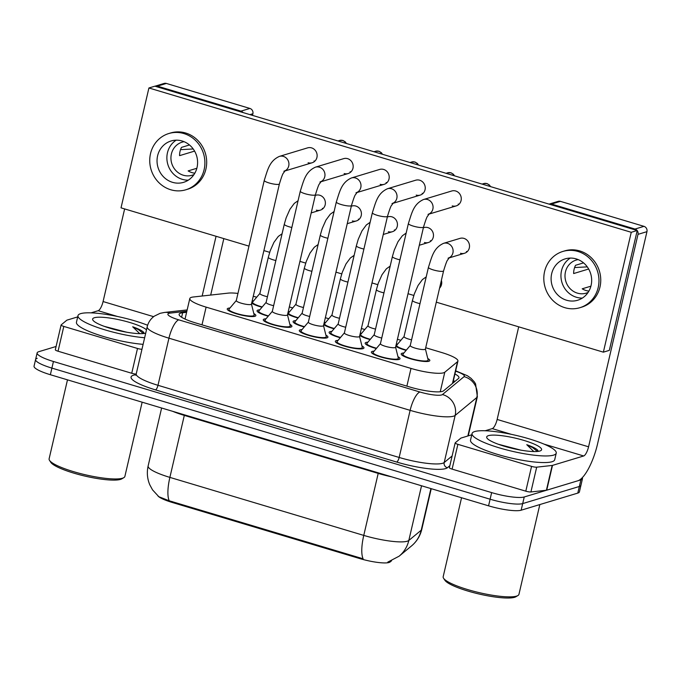 <?xml version="1.0" encoding="UTF-8"?>
<svg xmlns="http://www.w3.org/2000/svg" width="681" height="681" viewBox="0 0 681 681"><rect width="100%" height="100%" fill="white"/><g stroke="black" fill="none" stroke-linecap="round" stroke-linejoin="round"><path stroke-width="1.02" d="M252.149 301.045A14.693 2.775 -166.9 0 1 253.587 300.874M288.182 311.821A14.693 2.775 -166.9 0 1 289.621 311.66M324.216 322.607A14.693 2.775 -166.9 0 1 325.654 322.445M360.258 333.392A14.693 2.775 -166.9 0 1 361.688 333.222M396.291 344.169A14.693 2.775 -166.9 0 1 397.721 344.007M304.254 326.965A14.693 2.775 -166.9 0 1 293.094 321.56A14.693 2.775 -166.9 0 1 294.005 320.879A14.693 2.775 -166.9 0 1 295.835 320.615M340.287 337.742A14.693 2.775 -166.9 0 1 329.127 332.337A14.693 2.775 -166.9 0 1 330.038 331.664A14.693 2.775 -166.9 0 1 331.868 331.4M376.321 348.527A14.693 2.775 -166.9 0 1 365.161 343.122A14.693 2.775 -166.9 0 1 366.08 342.441A14.693 2.775 -166.9 0 1 367.902 342.177M268.22 316.18A14.693 2.775 -166.9 0 1 257.06 310.774A14.693 2.775 -166.9 0 1 257.971 310.093A14.693 2.775 -166.9 0 1 259.801 309.838M427.779 358.512A14.693 2.775 -166.9 0 1 429.822 360.564A14.693 2.775 -166.9 0 1 428.902 361.245A14.693 2.775 -166.9 0 1 412.626 359.381A14.693 2.775 -166.9 0 1 401.194 353.899A14.693 2.775 -166.9 0 1 402.113 353.226A14.693 2.775 -166.9 0 1 403.935 352.962M253.817 313.558A14.693 2.775 -166.9 0 1 255.86 315.609A14.693 2.775 -166.9 0 1 254.949 316.29A14.693 2.775 -166.9 0 1 238.665 314.426A14.693 2.775 -166.9 0 1 227.241 308.953A14.693 2.775 -166.9 0 1 228.152 308.272A14.693 2.775 -166.9 0 1 229.982 308.008M289.851 324.335A14.693 2.775 -166.9 0 1 291.894 326.395A14.693 2.775 -166.9 0 1 290.983 327.067A14.693 2.775 -166.9 0 1 274.698 325.212A14.693 2.775 -166.9 0 1 263.275 319.729A14.693 2.775 -166.9 0 1 264.185 319.057A14.693 2.775 -166.9 0 1 266.016 318.793M325.884 335.12A14.693 2.775 -166.9 0 1 327.927 337.172A14.693 2.775 -166.9 0 1 327.016 337.853A14.693 2.775 -166.9 0 1 310.732 335.988A14.693 2.775 -166.9 0 1 299.308 330.515A14.693 2.775 -166.9 0 1 300.219 329.834A14.693 2.775 -166.9 0 1 302.049 329.57M361.917 345.905A14.693 2.775 -166.9 0 1 363.96 347.957A14.693 2.775 -166.9 0 1 363.05 348.638A14.693 2.775 -166.9 0 1 346.765 346.774A14.693 2.775 -166.9 0 1 335.341 341.292A14.693 2.775 -166.9 0 1 336.252 340.619A14.693 2.775 -166.9 0 1 338.082 340.355M397.951 356.682A14.693 2.775 -166.9 0 1 399.994 358.734A14.693 2.775 -166.9 0 1 399.083 359.415A14.693 2.775 -166.9 0 1 382.799 357.551A14.693 2.775 -166.9 0 1 371.375 352.077A14.693 2.775 -166.9 0 1 372.286 351.396A14.693 2.775 -166.9 0 1 374.116 351.132M237.95 293.426A25.929 4.903 13.1 0 0 228.297 293.111L193.327 296.993A25.929 4.903 13.1 0 0 191.412 297.35A25.929 4.903 13.1 0 0 189.803 298.55A25.929 4.903 13.1 0 0 206.113 307.122L411.001 368.43A25.929 4.903 13.1 0 0 444.787 372.226L457.521 361.696A25.929 4.903 13.1 0 0 457.93 361.075A25.929 4.903 13.1 0 0 441.62 352.503L425.702 347.736M157.975 495.998A23.333 4.409 13.1 0 0 172.14 502.425L359.721 558.556A23.333 4.409 13.1 0 0 390.119 561.97L391.549 560.786M256.703 297.197A25.929 4.903 13.1 0 0 253.264 296.286M400.854 340.304L397.423 339.274M364.82 329.519L361.39 328.497M328.787 318.742L325.356 317.712M292.753 307.957L289.323 306.927M370.106 339.572A14.693 2.775 -166.9 0 1 359.781 335.435M334.073 328.787A14.693 2.775 -166.9 0 1 323.747 324.65M298.04 318.001A14.693 2.775 -166.9 0 1 287.705 313.873M262.006 307.225A14.693 2.775 -166.9 0 1 251.672 303.088M406.14 350.349A14.693 2.775 -166.9 0 1 395.814 346.22M169.237 500.79A30.253 9.279 106.7 0 1 169.884 477.39A34.569 6.538 13.1 0 1 148.135 465.957C146.696 472.401 147.241 478.666 149.769 484.753L152.544 489.869L158.826 496.704L169.237 500.79L363.118 558.803A30.253 9.279 -73.3 0 1 363.765 535.402A34.569 6.538 13.1 0 0 407.221 541.233A34.569 6.538 13.1 0 0 408.813 540.467L421.224 530.201A34.569 6.538 13.1 0 0 421.777 529.367L431.243 488.677M430.911 488.575L421.224 530.201A30.253 29.402 -129.6 0 1 411.528 545.932L399.109 556.198L387.778 562.114M582.272 477.721A25.929 4.903 -166.9 0 1 582.485 478.675L580.944 485.289A25.929 4.903 -166.9 0 1 579.335 486.481L522.693 503.591A25.929 4.903 -166.9 0 1 490.107 499.216L51.901 368.106A25.929 4.903 -166.9 0 1 35.591 359.525L34.05 366.14A25.929 4.903 -166.9 0 0 50.36 374.72L488.566 505.83A25.929 4.903 -166.9 0 0 521.152 510.205L577.794 493.095A25.929 4.903 -166.9 0 0 579.403 491.903L580.944 485.289A25.929 4.903 -166.9 0 1 579.335 486.481L522.693 503.591A25.929 4.903 -166.9 0 1 490.107 499.216L51.901 368.106A25.929 4.903 -166.9 0 1 35.591 359.525A25.929 4.903 -166.9 0 1 37.2 358.325M186.603 312.298L182.653 312.732A25.929 4.903 13.1 0 0 180.737 313.098A25.929 4.903 13.1 0 0 179.129 314.29A25.929 4.903 13.1 0 0 195.438 322.871L409.809 387.012A25.929 4.903 13.1 0 0 443.586 390.809L458.551 378.44A25.929 4.903 13.1 0 0 458.968 377.819A25.929 4.903 13.1 0 0 454.934 373.963M582.485 478.675A25.929 4.903 -166.9 0 1 580.876 479.875L524.234 496.977A25.929 4.903 -166.9 0 1 491.639 492.601L53.441 361.492A25.929 4.903 -166.9 0 1 37.132 352.911A25.929 4.903 -166.9 0 1 38.74 351.711L56.089 346.476M453.401 380.577A25.929 4.903 -166.9 0 1 454.908 381.445M380.432 343.658L373.171 352.256A12.965 2.452 13.1 0 0 373.06 352.469A12.965 2.452 13.1 0 0 383.139 357.304A12.965 2.452 13.1 0 0 397.508 358.947A12.965 2.452 13.1 0 0 398.317 358.342A12.965 2.452 13.1 0 0 398.308 358.104L395.584 347.182M380.483 343.59A7.78 1.473 13.1 0 0 380.415 343.726A7.78 1.473 13.1 0 0 386.467 346.62A7.78 1.473 13.1 0 0 395.091 347.608A7.78 1.473 13.1 0 0 395.567 347.25L423.539 227.054A7.78 1.473 13.1 0 1 423.054 227.42A7.78 1.473 13.1 0 1 413.733 226.237A7.78 1.473 13.1 0 1 408.387 223.53L380.415 343.726M410.26 345.48L402.99 354.077A12.965 2.452 13.1 0 0 402.88 354.29A12.965 2.452 13.1 0 0 412.958 359.125A12.965 2.452 13.1 0 0 427.327 360.768A12.965 2.452 13.1 0 0 428.136 360.172A12.965 2.452 13.1 0 0 428.128 359.926L425.412 349.004M410.311 345.42A7.78 1.473 13.1 0 0 410.243 345.548A7.78 1.473 13.1 0 0 416.287 348.451A7.78 1.473 13.1 0 0 424.91 349.438A7.78 1.473 13.1 0 0 425.395 349.072L443.586 270.876A7.78 1.473 13.1 0 1 443.11 271.234A7.78 1.473 13.1 0 1 433.78 270.051A7.78 1.473 13.1 0 1 428.434 267.352L410.243 345.548M404.046 336.525L396.785 345.122A12.965 2.452 13.1 0 0 396.665 345.335A12.965 2.452 13.1 0 0 406.378 350.068M404.097 336.465A7.78 1.473 13.1 0 0 404.029 336.593A7.78 1.473 13.1 0 0 411.562 339.853M344.399 332.873L337.138 341.47A12.965 2.452 13.1 0 0 337.027 341.683A12.965 2.452 13.1 0 0 347.106 346.518A12.965 2.452 13.1 0 0 361.475 348.161A12.965 2.452 13.1 0 0 362.275 347.565A12.965 2.452 13.1 0 0 362.275 347.319L359.551 336.397M344.45 332.813A7.78 1.473 13.1 0 0 344.382 332.941A7.78 1.473 13.1 0 0 350.434 335.844A7.78 1.473 13.1 0 0 359.057 336.831A7.78 1.473 13.1 0 0 359.534 336.465L387.506 216.277A7.78 1.473 13.1 0 1 387.021 216.635A7.78 1.473 13.1 0 1 377.7 215.451A7.78 1.473 13.1 0 1 372.354 212.753L344.382 332.941M308.365 322.096L301.104 330.685A12.965 2.452 13.1 0 0 300.993 330.906A12.965 2.452 13.1 0 0 311.072 335.733A12.965 2.452 13.1 0 0 325.441 337.384A12.965 2.452 13.1 0 0 326.242 336.78A12.965 2.452 13.1 0 0 326.242 336.542L323.518 325.62M308.416 322.028A7.78 1.473 13.1 0 0 308.348 322.164A7.78 1.473 13.1 0 0 314.401 325.058A7.78 1.473 13.1 0 0 323.024 326.046A7.78 1.473 13.1 0 0 323.501 325.688L351.473 205.492A7.78 1.473 13.1 0 1 350.987 205.858A7.78 1.473 13.1 0 1 341.666 204.675A7.78 1.473 13.1 0 1 336.32 201.968L308.348 322.164M272.332 311.311L265.071 319.908A12.965 2.452 13.1 0 0 264.96 320.121A12.965 2.452 13.1 0 0 275.039 324.956A12.965 2.452 13.1 0 0 289.408 326.599A12.965 2.452 13.1 0 0 290.208 326.003A12.965 2.452 13.1 0 0 290.208 325.756L287.484 314.835M272.383 311.251A7.78 1.473 13.1 0 0 272.315 311.379A7.78 1.473 13.1 0 0 278.367 314.281A7.78 1.473 13.1 0 0 286.982 315.269A7.78 1.473 13.1 0 0 287.467 314.903L315.439 194.715A7.78 1.473 13.1 0 1 314.954 195.072A7.78 1.473 13.1 0 1 305.633 193.889A7.78 1.473 13.1 0 1 300.287 191.191L272.315 311.379M236.298 300.525L229.037 309.123A12.965 2.452 13.1 0 0 228.927 309.344A12.965 2.452 13.1 0 0 239.005 314.171A12.965 2.452 13.1 0 0 253.375 315.814A12.965 2.452 13.1 0 0 254.175 315.218A12.965 2.452 13.1 0 0 254.175 314.98L251.451 304.058M236.35 300.466A7.78 1.473 13.1 0 0 236.281 300.602A7.78 1.473 13.1 0 0 242.334 303.496A7.78 1.473 13.1 0 0 250.948 304.484A7.78 1.473 13.1 0 0 251.434 304.126L279.406 183.93A7.78 1.473 13.1 0 1 278.921 184.287A7.78 1.473 13.1 0 1 269.599 183.112A7.78 1.473 13.1 0 1 264.254 180.405L236.281 300.602M374.218 334.694L366.957 343.292A12.965 2.452 13.1 0 0 366.846 343.513A12.965 2.452 13.1 0 0 376.559 348.246M374.278 334.635A7.78 1.473 13.1 0 0 374.209 334.771A7.78 1.473 13.1 0 0 381.743 338.031M338.185 323.918L330.923 332.515A12.965 2.452 13.1 0 0 330.813 332.728A12.965 2.452 13.1 0 0 340.526 337.461M338.236 323.858A7.78 1.473 13.1 0 0 338.176 323.986A7.78 1.473 13.1 0 0 345.71 327.246M302.151 313.132L294.89 321.73A12.965 2.452 13.1 0 0 294.779 321.951A12.965 2.452 13.1 0 0 304.492 326.684M302.202 313.073A7.78 1.473 13.1 0 0 302.143 313.209A7.78 1.473 13.1 0 0 309.676 316.469M368.012 325.739L360.751 334.337A12.965 2.452 13.1 0 0 360.632 334.558A12.965 2.452 13.1 0 0 370.345 339.291M368.063 325.68A7.78 1.473 13.1 0 0 367.995 325.816A7.78 1.473 13.1 0 0 375.529 329.076M142.721 332.788A34.569 6.538 -166.9 0 1 144.066 333.375M136.183 374.073A4.324 0.817 -166.9 0 1 131.731 373.265L137.502 348.468L63.81 326.42L58.038 351.217A4.324 0.817 -166.9 0 1 55.323 349.787L61.094 324.99A4.324 0.817 13.1 0 0 63.81 326.42M131.731 373.265L58.038 351.217M155.208 86.138L164.147 83.44A4.324 4.035 73.2 0 1 166.36 83.44L157.413 86.147A4.324 4.035 -106.8 0 0 154.987 86.215M243.04 112.561A4.324 4.035 -106.8 0 0 240.955 111.139L249.901 108.441L166.36 83.44M249.901 108.441A4.324 4.035 73.2 0 1 252.881 113.753L249.97 114.629M210.684 295.069L223.828 238.605M252.498 115.387L252.881 113.753M240.955 111.139L157.413 86.147M124.632 208.922L103.078 301.547A8.64 2.647 -73.3 0 1 98.175 310.706L91.075 312.851M216.056 236.273L202.155 296.014M77.694 316.895L67.002 320.121A4.324 0.817 13.1 0 0 66.798 320.223L61.162 324.888A4.324 0.817 13.1 0 0 61.094 324.99M137.502 348.468A4.324 0.817 13.1 0 0 141.963 349.276M536.79 450.694A34.569 6.538 -166.9 0 1 538.135 451.282M531.572 466.374A4.324 0.817 13.1 0 0 536.688 467.166L552.172 465.446A4.324 0.817 13.1 0 0 552.495 465.387L546.724 490.184A4.324 0.817 -166.9 0 1 546.4 490.243L530.916 491.963A4.324 0.817 -166.9 0 1 525.8 491.171L531.572 466.374L457.879 444.327L452.107 469.124A4.324 0.817 -166.9 0 1 449.392 467.694L455.163 442.897A4.324 0.817 13.1 0 0 457.879 444.327M525.8 491.171L452.107 469.124M546.724 490.184L577.897 480.769A34.569 10.607 106.7 0 0 597.509 444.106L646.95 231.659L638.003 234.358L588.571 446.804A8.64 2.647 -73.3 0 1 583.668 455.972L552.495 465.387M549.278 204.045L558.216 201.346A4.324 4.035 73.2 0 1 560.429 201.355L551.482 204.053A4.324 4.035 -106.8 0 0 549.056 204.121M637.11 230.467A4.324 4.035 -106.8 0 0 635.024 229.046L643.971 226.347L560.429 201.355M643.971 226.347A4.324 4.035 73.2 0 1 646.95 231.659M635.024 229.046L551.482 204.053M518.701 326.829L497.147 419.453A8.64 2.647 -73.3 0 1 492.244 428.621L485.144 430.758M638.003 234.358A4.324 4.035 -106.8 0 0 637.203 230.587M471.763 434.801L461.071 438.036A4.324 0.817 13.1 0 0 460.867 438.13L455.231 442.795A4.324 0.817 13.1 0 0 455.163 442.897M144.644 337.742A43.218 8.172 -166.9 0 1 100.022 328.31A43.218 8.172 -166.9 0 1 77.992 315.635A43.218 8.172 -166.9 0 1 80.673 313.635A43.218 8.172 -166.9 0 1 147.624 325.254M143.104 344.348A43.218 8.172 -166.9 0 1 98.49 334.916A43.218 8.172 -166.9 0 1 76.451 322.241L77.992 315.635M142.15 402.182L124.878 476.419A38.894 7.355 -166.9 0 1 123.848 477.636A38.894 7.355 -166.9 0 1 122.461 478.224A38.894 7.355 -166.9 0 1 82.988 474.214A38.894 7.355 -166.9 0 1 49.5 460.339A38.894 7.355 -166.9 0 1 49.117 458.79L67.487 379.836M123.848 477.636L121.822 478.845A37.166 7.031 -166.9 0 1 120.503 479.398A37.166 7.031 -166.9 0 1 82.784 475.568A37.166 7.031 -166.9 0 1 50.786 462.314L49.5 460.339M126.445 332.166L104.159 326.318M145.717 333.137A28.185 5.329 -166.9 0 1 117.089 330.191A28.185 5.329 -166.9 0 1 92.914 320.155A28.185 5.329 -166.9 0 1 94.387 317.738A28.185 5.329 -166.9 0 1 121.201 320.215A28.185 5.329 -166.9 0 1 146.483 329.825M144.066 333.469L143.759 332.396C142.184 330.702 138.498 328.838 132.701 326.786L139.767 333.647M126.147 332.039A19.536 3.694 -166.9 0 1 126.666 332.209M143.342 333.545L138.584 329.715L132.701 326.786M553.559 455.129A43.218 8.172 -166.9 0 1 505.668 449.647A43.218 8.172 -166.9 0 1 472.061 433.542A43.218 8.172 -166.9 0 1 474.742 431.541A43.218 8.172 -166.9 0 1 522.633 437.023A43.218 8.172 -166.9 0 1 556.241 453.129A43.218 8.172 -166.9 0 1 553.559 455.129M556.241 453.129L554.7 459.743A43.218 8.172 -166.9 0 1 552.019 461.735A43.218 8.172 -166.9 0 1 504.127 456.261A43.218 8.172 -166.9 0 1 470.52 440.156L472.061 433.542M539.837 504.561L518.948 594.334A38.894 7.355 -166.9 0 1 517.918 595.543A38.894 7.355 -166.9 0 1 516.53 596.13A38.894 7.355 -166.9 0 1 477.058 592.121A38.894 7.355 -166.9 0 1 443.569 578.246A38.894 7.355 -166.9 0 1 443.178 576.705L461.556 497.751M517.918 595.543L515.892 596.752A37.166 7.031 -166.9 0 1 514.572 597.314A37.166 7.031 -166.9 0 1 476.853 593.483A37.166 7.031 -166.9 0 1 444.855 580.221L443.569 578.246M520.514 450.073L498.228 444.225M488.456 435.644A28.185 5.329 -166.9 0 1 522.259 439.926A28.185 5.329 -166.9 0 1 540.85 450.601A28.185 5.329 -166.9 0 1 539.846 451.026A28.185 5.329 -166.9 0 1 511.244 448.124A28.185 5.329 -166.9 0 1 486.983 438.07A28.185 5.329 -166.9 0 1 488.456 435.644M538.135 451.375L537.828 450.311C536.253 448.617 532.568 446.745 526.771 444.693L533.836 451.554M520.216 449.945A19.536 3.694 -166.9 0 1 520.735 450.115M537.411 451.452L532.653 447.621L526.771 444.693M316.35 210.14A7.78 7.253 -106.8 0 0 320.334 210.148A7.78 7.253 -106.8 0 0 325.382 202.717A7.78 7.253 -106.8 0 0 319.815 195.26A7.78 7.253 -106.8 0 0 315.839 195.251L315.277 195.421M352.392 220.925A7.78 7.253 -106.8 0 0 356.367 220.933A7.78 7.253 -106.8 0 0 361.415 213.494A7.78 7.253 -106.8 0 0 355.848 206.045A7.78 7.253 -106.8 0 0 351.873 206.037L351.311 206.207M388.425 231.702A7.78 7.253 -106.8 0 0 392.401 231.71A7.78 7.253 -106.8 0 0 397.449 224.279A7.78 7.253 -106.8 0 0 391.881 216.822A7.78 7.253 -106.8 0 0 387.906 216.822L387.344 216.984M424.459 242.487A7.78 7.253 -106.8 0 0 428.434 242.496A7.78 7.253 -106.8 0 0 433.482 235.056A7.78 7.253 -106.8 0 0 427.915 227.607A7.78 7.253 -106.8 0 0 423.94 227.599L423.378 227.769M308.11 162.759A7.78 7.253 -106.8 0 0 312.094 162.768A7.78 7.253 -106.8 0 0 317.133 155.328A7.78 7.253 -106.8 0 0 311.575 147.879A7.78 7.253 -106.8 0 0 307.591 147.871L279.389 156.392A7.78 7.253 73.2 0 1 283.373 156.392A7.78 7.253 73.2 0 1 283.815 156.545A7.78 7.253 73.2 0 1 288.914 163.474A7.78 7.253 73.2 0 1 284.964 170.854M344.143 173.536A7.78 7.253 -106.8 0 0 348.127 173.544A7.78 7.253 -106.8 0 0 353.175 166.113A7.78 7.253 -106.8 0 0 347.608 158.656A7.78 7.253 -106.8 0 0 343.624 158.656L315.422 167.168A7.78 7.253 73.2 0 1 319.406 167.177A7.78 7.253 73.2 0 1 319.849 167.322A7.78 7.253 73.2 0 1 324.948 174.251A7.78 7.253 73.2 0 1 320.998 181.631M380.177 184.321A7.78 7.253 -106.8 0 0 384.161 184.33A7.78 7.253 -106.8 0 0 389.209 176.89A7.78 7.253 -106.8 0 0 383.641 169.441A7.78 7.253 -106.8 0 0 379.657 169.433L351.456 177.954A7.78 7.253 73.2 0 1 355.439 177.962A7.78 7.253 73.2 0 1 355.882 178.107A7.78 7.253 73.2 0 1 360.981 185.036A7.78 7.253 73.2 0 1 357.031 192.417M416.21 195.098A7.78 7.253 -106.8 0 0 420.194 195.106A7.78 7.253 -106.8 0 0 425.242 187.675A7.78 7.253 -106.8 0 0 419.675 180.218A7.78 7.253 -106.8 0 0 415.691 180.218L387.489 188.731A7.78 7.253 73.2 0 1 391.473 188.739A7.78 7.253 73.2 0 1 391.915 188.884A7.78 7.253 73.2 0 1 397.014 195.813A7.78 7.253 73.2 0 1 393.065 203.193M460.492 253.264A7.78 7.253 -106.8 0 0 464.468 253.272A7.78 7.253 -106.8 0 0 469.515 245.841A7.78 7.253 -106.8 0 0 463.948 238.384A7.78 7.253 -106.8 0 0 459.973 238.384L443.578 243.33A7.78 7.253 73.2 0 1 447.553 243.338A7.78 7.253 73.2 0 1 447.996 243.492A7.78 7.253 73.2 0 1 453.095 250.421A7.78 7.253 73.2 0 1 449.145 257.801M452.244 205.883A7.78 7.253 -106.8 0 0 456.227 205.892A7.78 7.253 -106.8 0 0 461.275 198.46A7.78 7.253 -106.8 0 0 455.708 191.003A7.78 7.253 -106.8 0 0 451.724 190.995L423.522 199.516A7.78 7.253 73.2 0 1 427.506 199.524A7.78 7.253 73.2 0 1 427.949 199.669A7.78 7.253 73.2 0 1 433.048 206.598A7.78 7.253 73.2 0 1 429.098 213.979M436.308 302.177L603.366 352.162L631.253 232.298L148.918 87.977L121.022 207.841L248.957 246.122M263.896 250.591L269.685 252.319M299.929 261.368L305.718 263.104M335.963 272.153L341.751 273.89M371.996 282.938L377.785 284.667M408.03 293.715L413.818 295.452M439.577 288.123A7.78 7.253 -106.8 0 0 441.382 280.351M603.366 352.162L609.325 350.366L637.22 230.501L154.876 86.181L148.918 87.977M458.211 204.079A7.78 7.253 -106.8 0 0 458.985 204.266M466.451 251.468A7.78 7.253 -106.8 0 0 467.234 251.655M422.169 193.302A7.78 7.253 -106.8 0 0 422.952 193.489M386.136 182.517A7.78 7.253 -106.8 0 0 386.919 182.704M350.102 171.74A7.78 7.253 -106.8 0 0 350.885 171.927M314.069 160.954A7.78 7.253 -106.8 0 0 314.852 161.142M430.418 240.682A7.78 7.253 -106.8 0 0 431.201 240.87M394.384 229.906A7.78 7.253 -106.8 0 0 395.167 230.093M358.351 219.12A7.78 7.253 -106.8 0 0 359.134 219.308M322.317 208.343A7.78 7.253 -106.8 0 0 323.1 208.531M631.253 232.298L637.22 230.501M182.125 140.993A21.605 20.158 -106.8 0 0 171.067 140.976A21.605 20.158 -106.8 0 0 157.047 161.618A21.605 20.158 -106.8 0 0 172.506 182.321A21.605 20.158 -106.8 0 0 183.564 182.346A21.605 20.158 -106.8 0 0 197.584 161.695A21.605 20.158 -106.8 0 0 182.125 140.993M176.192 140.167A21.605 20.158 -106.8 0 0 167.151 161.414A21.605 20.158 -106.8 0 0 182.346 179.35A21.605 20.158 -106.8 0 0 188.279 180.176M189.48 144.968L181.504 147.377A17.289 16.123 73.2 0 0 179.58 155.643L194.587 151.105M196.843 168.275L188.135 170.905A17.289 16.123 73.2 0 0 191.957 172.608A17.289 16.123 73.2 0 0 194.843 173.187M184.091 141.691A17.289 16.123 -106.8 0 0 182.159 142.142A17.289 16.123 -106.8 0 0 170.94 158.656A17.289 16.123 -106.8 0 0 183.308 175.221A17.289 16.123 -106.8 0 0 192.153 175.238A17.289 16.123 -106.8 0 0 194.008 174.54M185.811 189.786L187.598 189.25A29.385 27.41 -106.8 0 0 206.666 161.167A29.385 27.41 -106.8 0 0 185.649 133.008A29.385 27.41 -106.8 0 0 170.608 132.982L168.82 133.527A29.385 27.41 -106.8 0 0 149.752 161.61A29.385 27.41 -106.8 0 0 170.778 189.761A29.385 27.41 -106.8 0 0 185.811 189.786A29.385 27.41 -106.8 0 0 204.879 161.703A29.385 27.41 -106.8 0 0 183.853 133.553A29.385 27.41 -106.8 0 0 168.82 133.527M193.208 148.969L180.533 149.641M576.194 258.899A21.605 20.158 -106.8 0 0 565.136 258.882A21.605 20.158 -106.8 0 0 551.116 279.533A21.605 20.158 -106.8 0 0 566.575 300.236A21.605 20.158 -106.8 0 0 577.633 300.253A21.605 20.158 -106.8 0 0 591.653 279.602A21.605 20.158 -106.8 0 0 576.194 258.899M570.261 258.082A21.605 20.158 -106.8 0 0 561.221 279.321A21.605 20.158 -106.8 0 0 576.415 297.256A21.605 20.158 -106.8 0 0 582.349 298.082M583.549 262.875L575.573 265.284A17.289 16.123 73.2 0 0 573.649 273.549L588.656 269.012M590.904 286.182L582.204 288.812A17.289 16.123 73.2 0 0 586.018 290.515A17.289 16.123 73.2 0 0 588.912 291.093M578.16 259.597A17.289 16.123 -106.8 0 0 576.228 260.048A17.289 16.123 -106.8 0 0 565.009 276.563A17.289 16.123 -106.8 0 0 577.377 293.128A17.289 16.123 -106.8 0 0 586.222 293.145A17.289 16.123 -106.8 0 0 588.078 292.447M579.88 307.701L581.668 307.157A29.385 27.41 -106.8 0 0 600.736 279.074A29.385 27.41 -106.8 0 0 579.718 250.923A29.385 27.41 -106.8 0 0 564.677 250.897L562.889 251.434A29.385 27.41 -106.8 0 0 543.821 279.516A29.385 27.41 -106.8 0 0 564.847 307.676A29.385 27.41 -106.8 0 0 579.88 307.701A29.385 27.41 -106.8 0 0 598.948 279.61A29.385 27.41 -106.8 0 0 577.922 251.459A29.385 27.41 -106.8 0 0 562.889 251.434M587.277 266.875L574.602 267.548M266.118 302.355L258.857 310.953A12.965 2.452 13.1 0 0 258.746 311.166A12.965 2.452 13.1 0 0 268.459 315.899M266.169 302.296A7.78 1.473 13.1 0 0 266.109 302.424A7.78 1.473 13.1 0 0 273.643 305.684M331.979 314.962L324.718 323.56A12.965 2.452 13.1 0 0 324.599 323.773A12.965 2.452 13.1 0 0 334.311 328.506M332.03 314.903A7.78 1.473 13.1 0 0 331.962 315.031A7.78 1.473 13.1 0 0 339.496 318.291M295.946 304.177L288.684 312.775A12.965 2.452 13.1 0 0 288.565 312.996A12.965 2.452 13.1 0 0 298.278 317.721M295.997 304.118A7.78 1.473 13.1 0 0 295.929 304.245A7.78 1.473 13.1 0 0 303.462 307.514M259.912 293.4L252.651 301.998A12.965 2.452 13.1 0 0 252.532 302.211A12.965 2.452 13.1 0 0 262.245 306.944M259.963 293.341A7.78 1.473 13.1 0 0 259.895 293.468A7.78 1.473 13.1 0 0 267.429 296.729M359.721 558.556L359.909 557.739M390.119 561.97L390.281 561.297M172.14 502.425L172.336 501.616M201.993 324.828L206.113 307.122M452.448 383.48L457.521 361.696M440.241 391.771L444.787 372.226M406.88 386.136L411.001 368.43M378.321 472.844A8.64 2.647 -73.3 0 1 378.193 473.406L184.313 415.393A34.569 6.538 -166.9 0 1 172.71 411.324M391.779 476.87A34.569 6.538 -166.9 0 1 378.193 473.406L363.765 535.402L169.884 477.39L184.313 415.393A8.64 2.647 -73.3 0 0 184.44 414.831M399.109 556.198A30.253 29.402 -129.6 0 0 408.813 540.467L421.539 485.774M488.566 505.83L491.639 492.601M521.152 510.205L524.234 496.977M50.36 374.72L53.441 361.492M577.794 493.095L580.876 479.875M186.849 311.251L170.233 313.09A17.289 3.269 13.1 0 0 168.956 313.337A17.289 3.269 13.1 0 0 178.762 319.849L419.93 392.009A17.289 3.269 13.1 0 0 441.654 394.929A17.289 3.269 13.1 0 0 442.454 394.546L464.093 376.644A17.289 3.269 13.1 0 0 455.589 371.171M468.247 435.866L477.364 396.683A34.569 6.538 -166.9 0 1 476.811 397.508L455.163 415.41A34.569 6.538 -166.9 0 1 453.572 416.176A34.569 6.538 -166.9 0 1 410.124 410.345L168.948 338.185A34.569 6.538 -166.9 0 1 147.207 326.752L136.234 373.869A34.569 6.538 13.1 0 0 157.983 385.301L399.16 457.462A34.569 6.538 13.1 0 0 442.607 463.293A34.569 6.538 13.1 0 0 444.199 462.527L452.116 455.981M449.852 465.693L447.374 467.745A38.894 7.355 -166.9 0 1 396.7 462.05L155.532 389.89A4.324 1.328 106.7 0 0 157.983 385.301L168.948 338.185A17.289 5.303 -73.3 0 1 178.762 319.849M447.374 467.745A4.324 4.197 50.4 0 1 444.199 462.527L455.163 415.41A17.289 16.804 -129.6 0 0 442.454 394.546M155.532 389.89A38.894 7.355 -166.9 0 1 133.485 375.222A38.894 7.355 -166.9 0 1 135.877 374.737M419.93 392.009A17.289 5.303 -73.3 0 0 410.124 410.345L399.16 457.462A4.324 1.328 106.7 0 1 396.7 462.05M464.093 376.644A17.289 16.804 -129.6 0 1 476.811 397.508L467.856 435.985M170.233 313.09A17.289 14.956 -96.3 0 0 164.487 312.443L187.156 309.932M453.912 380.849A10.368 3.184 -73.3 0 1 453.835 382.339M181.606 317.244L182.653 312.732M490.541 186.611L489.494 185.07L487.034 183.564L483.799 183.564A5.618 5.244 73.2 0 1 490.065 186.466M404.029 336.593L412.456 300.389A7.78 1.473 13.1 0 0 417.802 303.088A7.78 1.473 13.1 0 0 419.99 303.649M454.508 175.834L453.461 174.285L451.001 172.778L447.766 172.787A5.618 5.244 73.2 0 1 454.031 175.689M418.474 165.049L417.427 163.508L414.967 162.001L411.733 162.001A5.618 5.244 73.2 0 1 417.998 164.904M382.441 154.264L381.394 152.723L378.934 151.216L375.699 151.225A5.618 5.244 73.2 0 1 381.956 154.127M346.399 143.487L345.361 141.946L342.901 140.439L339.666 140.439A5.618 5.244 73.2 0 1 345.922 143.342M374.209 334.771L392.401 256.567A7.78 1.473 13.1 0 0 397.747 259.274A7.78 1.473 13.1 0 0 399.943 259.827M338.176 323.986L356.367 245.79A7.78 1.473 13.1 0 0 361.713 248.488A7.78 1.473 13.1 0 0 363.909 249.05M302.143 313.209L320.334 235.005A7.78 1.473 13.1 0 0 325.68 237.712A7.78 1.473 13.1 0 0 327.876 238.265M367.995 325.816L376.423 289.604A7.78 1.473 13.1 0 0 381.769 292.311A7.78 1.473 13.1 0 0 383.956 292.864M153.625 316.665L103.078 301.547M117.379 316.452L98.175 310.706M588.571 446.804L497.147 419.453M583.668 455.972L544 444.106M511.448 434.367L492.244 428.621M546.4 490.243L552.172 465.446M536.688 467.166L530.916 491.963M266.109 302.424L284.3 224.228A7.78 1.473 13.1 0 0 289.646 226.926A7.78 1.473 13.1 0 0 291.843 227.488M331.962 315.031L340.389 278.827A7.78 1.473 13.1 0 0 345.727 281.525A7.78 1.473 13.1 0 0 347.923 282.087M295.929 304.245L304.356 268.042A7.78 1.473 13.1 0 0 309.693 270.749A7.78 1.473 13.1 0 0 311.889 271.302M259.895 293.468L268.323 257.256A7.78 1.473 13.1 0 0 273.66 259.963A7.78 1.473 13.1 0 0 275.856 260.525M453.512 382.603L453.01 382.254M185.028 319.074L189.803 298.55M452.788 383.207L457.93 361.075M411.528 545.932C416.746 541.54 420.168 536.015 421.777 529.367M148.135 465.957L161.618 408.004M164.487 312.443L160.112 313.32L154.298 316.163C150.654 318.827 148.288 322.351 147.207 326.752M135.698 375.231L136.234 373.869M37.132 352.911L35.591 359.525M477.364 396.683L475.568 383.854L474.24 381.769L470.98 378.278L467.447 375.767L455.674 370.805M373.06 352.469L372.762 353.745M428.026 214.404L429.277 213.8L427.591 216.2C426.996 216.507 425.651 220.133 423.539 227.054M428.979 214.115L456.227 205.892M398.317 358.342L398.019 359.619M423.522 199.516C413.418 204.087 411.784 213.162 408.387 223.53M483.799 183.564L482.088 184.083M402.88 354.29L402.582 355.567M443.578 243.33C433.465 247.91 431.839 256.975 428.434 267.352M449.026 257.937L464.468 253.272M428.136 360.172L427.838 361.441M448.072 258.227L449.324 257.614L447.638 260.014C447.051 260.329 445.697 263.947 443.586 270.876M396.665 345.335L396.376 346.612M426.221 276.895L422.407 279.585L418.057 285.501L414.329 293.911L412.456 300.389M337.027 341.683L336.729 342.96M391.992 203.628L393.243 203.015L391.558 205.415C390.962 205.73 389.617 209.348 387.506 216.277M392.946 203.338L420.194 195.106M362.275 347.565L361.986 348.834M387.489 188.731C377.385 193.31 375.75 202.376 372.354 212.753M447.766 172.787L446.055 173.306M300.993 330.906L300.696 332.175M355.959 192.842L357.21 192.238L355.525 194.638C354.929 194.945 353.575 198.571 351.473 205.492M356.912 192.553L384.161 184.33M326.242 336.78L325.952 338.057M351.456 177.954C341.351 182.525 339.717 191.591 336.32 201.968M411.733 162.001L410.022 162.521M264.96 320.121L264.662 321.398M319.925 182.065L321.177 181.452L319.491 183.853C318.895 184.168 317.542 187.786 315.439 194.715M320.879 181.776L348.127 173.544M290.208 326.003L289.919 327.272M315.422 167.168C305.318 171.748 303.683 180.814 300.287 191.191M375.699 151.225L373.988 151.735M228.927 309.344L228.629 310.613M283.883 171.28L285.143 170.667L283.458 173.076C282.862 173.383 281.508 177 279.406 183.93M284.845 170.991L312.094 162.768M254.175 315.218L253.885 316.495M279.389 156.392C269.284 160.963 267.65 170.029 264.254 180.405M339.666 140.439L337.955 140.958M366.846 343.513L366.548 344.782M406.165 233.072L402.36 235.762L398.002 241.687L394.282 250.089L392.401 256.567M419.309 245.254L428.434 242.496M330.813 332.728L330.515 334.005M370.132 222.287L366.327 224.977L361.969 230.902L358.249 239.312L356.367 245.79M383.275 234.468L392.401 231.71M294.779 321.951L294.481 323.22M334.099 211.51L330.294 214.2L325.935 220.125L322.215 228.527L320.334 235.005M347.242 223.683L356.367 220.933M360.632 334.558L360.343 335.827M390.187 266.109L386.374 268.799L382.024 274.724L378.295 283.126L376.423 289.604M258.746 311.166L258.448 312.443M298.065 200.725L294.26 203.415L289.902 209.339L286.182 217.75L284.3 224.228M311.208 212.906L320.334 210.148M324.599 323.773L324.309 325.05M354.154 255.324L350.34 258.014L345.991 263.939L342.262 272.349L340.389 278.827M288.565 312.996L288.276 314.264M318.112 244.547L314.307 247.237L309.957 253.162L306.229 261.564L304.356 268.042M252.532 302.211L252.242 303.488M282.079 233.762L278.274 236.452L273.924 242.376L270.195 250.787L268.323 257.256"/></g></svg>
